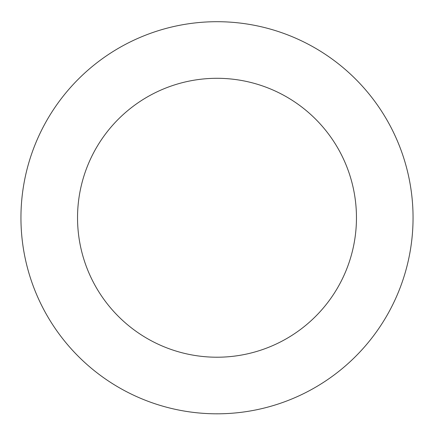 <?xml version="1.0" encoding="UTF-8"?>
<svg xmlns="http://www.w3.org/2000/svg" width="434" height="434" viewBox="0 0 434 434"><rect width="100%" height="100%" fill="white"/><g stroke="black" fill="none" stroke-linecap="round" stroke-linejoin="round"><path stroke-width="0.65" d="M411.541 193.428A196.059 196.059 0 0 0 98.659 61.444A196.059 196.059 0 0 0 140.8 398.401A196.059 196.059 0 0 0 411.541 193.428M355.381 200.448A139.46 139.46 0 0 0 132.82 106.569A139.46 139.46 0 0 0 162.799 346.256A139.46 139.46 0 0 0 355.381 200.448"/></g></svg>
